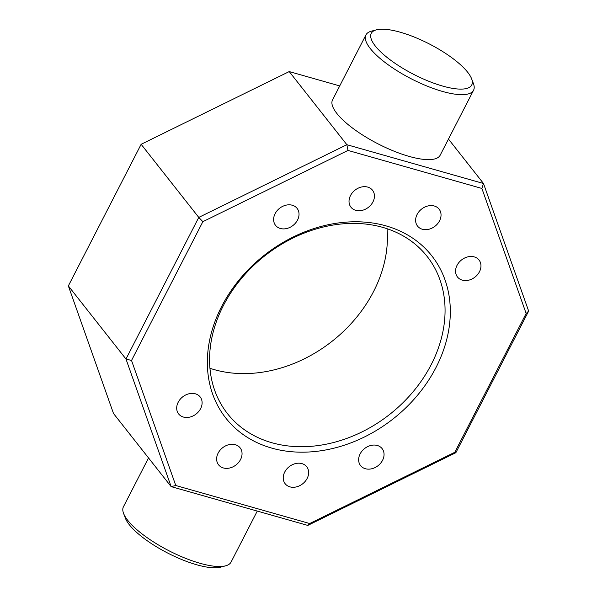 <?xml version="1.0" encoding="UTF-8"?>
<svg xmlns="http://www.w3.org/2000/svg" width="597" height="597" viewBox="0 0 597 597"><rect width="100%" height="100%" fill="white"/><g stroke="black" fill="none" stroke-linecap="round" stroke-linejoin="round"><path stroke-width="0.9" d="M387.043 228.703A127.057 100.938 -38.2 0 1 334.283 339.521A127.057 100.938 -38.2 0 1 214.33 369.647A127.057 100.938 -38.2 0 1 209.957 368.297M271.725 448.101A131.094 104.139 -38.2 0 1 221.621 306.537A131.094 104.139 -38.2 0 1 385.946 225.86A131.094 104.139 -38.2 0 1 436.041 367.424A131.094 104.139 -38.2 0 1 271.725 448.101M382.67 227.353A127.057 100.938 141.8 0 0 241.203 278.762A127.057 100.938 141.8 0 0 227.532 413.714A127.057 100.938 141.8 0 0 271.963 442.758A127.057 100.938 141.8 0 0 413.43 391.348A127.057 100.938 141.8 0 0 427.101 256.397A127.057 100.938 141.8 0 0 382.67 227.353M225.614 565.822L220.636 567.15A56.469 17.097 -152.8 0 1 196.726 564.777A56.469 17.097 -152.8 0 1 125.385 518.196L123.564 513.375A60.506 18.32 27.2 0 0 200.002 563.284A60.506 18.32 27.2 0 0 225.614 565.822A60.506 18.32 27.2 0 0 231.061 562.083L257.277 511.077M442.743 86.095A56.469 17.097 27.2 0 0 471.615 78.804A56.469 17.097 27.2 0 0 400.274 32.223A56.469 17.097 27.2 0 0 376.364 29.85A56.469 17.097 27.2 0 0 384.737 55.514A56.469 17.097 27.2 0 0 442.743 86.095M471.615 78.804L473.436 83.625A60.506 18.32 -152.8 0 1 473.563 90.229A60.506 18.32 -152.8 0 1 442.496 91.438A60.506 18.32 -152.8 0 1 386.916 63.849A60.506 18.32 -152.8 0 1 365.939 34.917A60.506 18.32 -152.8 0 1 371.386 31.178L376.364 29.85M367.707 187.092A13.716 10.895 141.8 0 0 352.439 192.644A13.716 10.895 141.8 0 0 350.961 207.211A13.716 10.895 141.8 0 0 355.76 210.345A13.716 10.895 141.8 0 0 371.028 204.793A13.716 10.895 141.8 0 0 372.506 190.227A13.716 10.895 141.8 0 0 367.707 187.092M434.303 206.002A13.716 10.895 141.8 0 0 419.034 211.554A13.716 10.895 141.8 0 0 417.557 226.121A13.716 10.895 141.8 0 0 422.355 229.255A13.716 10.895 141.8 0 0 437.623 223.711A13.716 10.895 141.8 0 0 439.101 209.144A13.716 10.895 141.8 0 0 434.303 206.002M474.242 256.897A13.716 10.895 141.8 0 0 458.966 262.449A13.716 10.895 141.8 0 0 457.496 277.015A13.716 10.895 141.8 0 0 462.287 280.15A13.716 10.895 141.8 0 0 477.563 274.598A13.716 10.895 141.8 0 0 479.033 260.031A13.716 10.895 141.8 0 0 474.242 256.897M377.319 445.481A13.716 10.895 141.8 0 0 362.051 451.026A13.716 10.895 141.8 0 0 360.573 465.593A13.716 10.895 141.8 0 0 365.371 468.727A13.716 10.895 141.8 0 0 380.64 463.182A13.716 10.895 141.8 0 0 382.117 448.616A13.716 10.895 141.8 0 0 377.319 445.481M301.91 463.615A13.716 10.895 141.8 0 0 286.642 469.167A13.716 10.895 141.8 0 0 285.165 483.734A13.716 10.895 141.8 0 0 289.963 486.868A13.716 10.895 141.8 0 0 305.231 481.316A13.716 10.895 141.8 0 0 306.709 466.75A13.716 10.895 141.8 0 0 301.91 463.615M235.315 444.705A13.716 10.895 141.8 0 0 220.047 450.25A13.716 10.895 141.8 0 0 218.569 464.817A13.716 10.895 141.8 0 0 223.368 467.951A13.716 10.895 141.8 0 0 238.636 462.406A13.716 10.895 141.8 0 0 240.113 447.84A13.716 10.895 141.8 0 0 235.315 444.705M195.376 393.811A13.716 10.895 141.8 0 0 180.107 399.363A13.716 10.895 141.8 0 0 178.63 413.93A13.716 10.895 141.8 0 0 183.428 417.064A13.716 10.895 141.8 0 0 198.697 411.512A13.716 10.895 141.8 0 0 200.174 396.945A13.716 10.895 141.8 0 0 195.376 393.811M292.299 205.234A13.716 10.895 141.8 0 0 277.03 210.778A13.716 10.895 141.8 0 0 275.553 225.345A13.716 10.895 141.8 0 0 280.344 228.479A13.716 10.895 141.8 0 0 295.619 222.935A13.716 10.895 141.8 0 0 297.09 208.368A13.716 10.895 141.8 0 0 292.299 205.234M365.939 34.917L332.544 99.886A60.506 18.32 27.2 0 0 353.528 128.81A60.506 18.32 27.2 0 0 409.109 156.399A60.506 18.32 27.2 0 0 440.176 155.198L473.563 90.229M175.779 485.51L309.686 523.532L454.81 452.28L526.144 313.485L481.891 188.451L347.984 150.429L202.861 221.681L131.527 360.476L175.779 485.51L171.138 486.615L125.982 359.028L198.771 217.405L346.857 144.698L483.495 183.495L528.651 311.082L455.862 452.705L307.776 525.42L171.138 486.615L113.505 413.505L68.349 285.918L141.138 144.295L289.224 71.58L339.723 85.923M481.891 188.451L483.495 183.495L448.466 139.056M347.984 150.429L346.857 144.698L289.224 71.58M202.861 221.681L198.771 217.405L141.138 144.295M131.527 360.476L125.982 359.028L68.349 285.918M148.534 457.944L123.437 506.771A60.506 18.32 27.2 0 0 123.564 513.375M309.686 523.532L307.776 525.42M454.81 452.28L455.862 452.705M526.144 313.485L528.651 311.082"/></g></svg>
